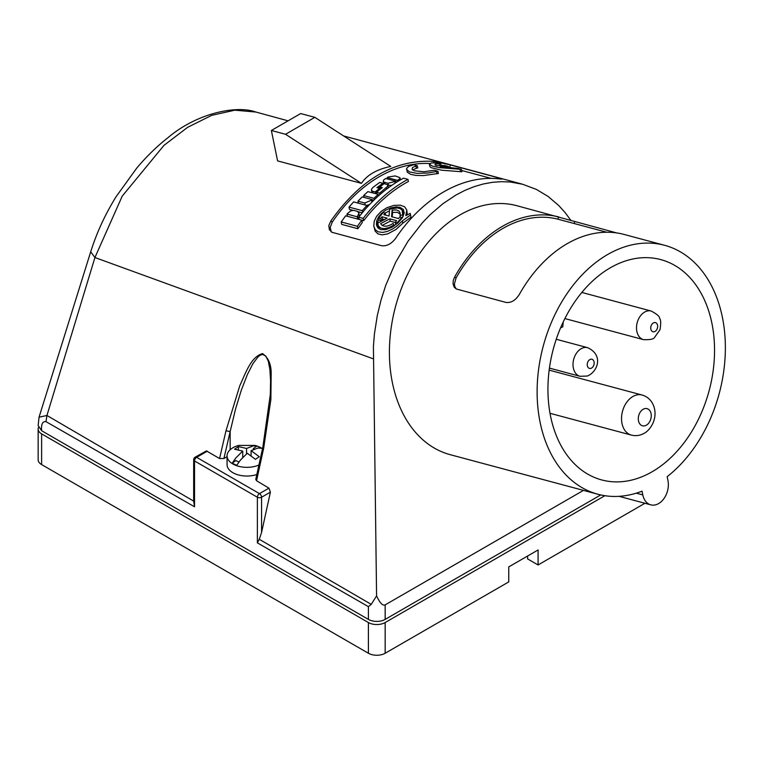 <?xml version="1.0" encoding="UTF-8"?>
<svg xmlns="http://www.w3.org/2000/svg" width="763" height="763" viewBox="0 0 763 763"><rect width="100%" height="100%" fill="white"/><g stroke="black" fill="none" stroke-linecap="round" stroke-linejoin="round"><path stroke-width="1.14" d="M600.719 494.939L385.162 619.394A11.846 6.838 0 0 1 368.405 619.394L41.622 430.723L38.15 425.573L41.622 430.59C41.107 424.171 42.566 421.186 45.99 421.643L46.934 415.482L193.668 501.11L193.668 459.746A2.966 1.707 180 0 0 194.536 460.957L194.536 506.785L193.668 501.11M207.298 451.171L196.635 457.333L259.477 493.613A2.966 1.707 120 0 0 257.379 497.238L194.536 460.957A2.966 1.707 120 0 1 196.635 457.333A2.966 1.707 -120 0 0 195.147 457.18L206.449 450.914L219.572 458.553L225.991 430.771L230.149 431.562L223.902 458.515L219.572 458.553M268.938 488.148L270.398 492.145L261.566 532.507L261.566 497.238A2.966 1.707 -120 0 0 259.477 493.613L268.938 488.148L256.559 480.738L263.683 448.139L270.865 399.535L271.151 374.795C271.466 364.886 268.595 357.818 262.558 353.603C250.884 356.769 245.629 373.193 239.782 385.716L225.991 430.771M261.566 532.507L259.258 539.279M343.627 135.948L522.665 184.264L510.619 182.052L501.606 181.67L492.497 182.309L483.275 183.988L474.033 186.697L464.877 190.407L455.883 195.07L442.817 203.788L430.351 214.498L422.444 222.701L407.986 241.28L395.682 262.262L385.773 285.248L380.985 300.221L377.304 315.52L374.395 334.165L373.412 346.564L376.579 595.874L371.247 604.363L259.248 539.279L257.379 542.865L257.379 497.238A2.966 1.707 180 0 0 261.566 497.238L270.398 492.145M373.202 358.801L94.927 257.532L122.233 196.129L163.959 145.38L187.669 127.297L211.704 115.356L234.842 110.187L255.92 112.047L288.08 120.831M46.934 415.482L94.927 257.532L90.702 251.8L39.047 417.18L46.934 415.482M330.923 220.869C360.718 178.876 395.043 159.066 433.918 161.413L450.313 164.903L498.859 177.97C503.313 179.086 503.246 179.372 498.649 178.819C503.246 179.372 503.313 179.086 498.859 177.97L498.649 178.819C462.33 174.88 422.702 197.808 395.701 238.247C391.467 243.883 386.746 246.373 381.538 245.696L331.915 232.276L329.378 229.673L328.796 225.571L330.923 220.869L332.248 222.157A148.718 105.16 105 0 1 429.674 163.52M361.443 183.358L277.589 160.888L271.37 130.483L285.534 134.278L361.443 183.358C367.013 175.004 376.788 169.357 390.77 166.429L314.852 117.34L285.534 134.278M522.665 184.264L536.351 189.396L548.015 196.387L558.735 205.524L565.23 212.715L571.077 220.631M402.921 216.778L402.196 210.321L400.499 208.804L397.304 207.917L389.616 209.186L389.035 216.034L383.837 214.641L385.201 213.087L385.62 215.118M397.733 181.48L397.494 180.345L399.612 178.904L399.955 177.684L395.215 175.929L388.214 176.997L387.194 177.588L387.48 178.981M366.65 205.39L369.54 204.551M357.961 201.194L362.196 196.911L372.497 199.668L364.828 203.034L357.961 201.194L358.362 203.168M382.12 225.428L390.227 221.146L389.759 218.838L396.588 220.669L395.234 222.3L397.18 222.815L401.71 217.512L399.774 216.988L398.4 218.542L391.572 216.711L392.115 210.168L396.264 209.92L398.925 210.979L400.136 212.963L400.279 217.131M389.759 218.838L380.623 223.626C382.988 227.126 387.165 227.059 393.136 223.425L393.927 224.999L389.063 227.584L384.247 228.671L380.785 228.08L378.496 226.125L377.656 223.197L387.222 218.161L382.015 216.768L380.67 218.399L381.138 220.717L382.492 219.067L384.409 219.582M382.015 216.768L382.492 219.067M407.289 214.784L406.803 210.092L405.83 215.671L410.217 213.344L410.971 217.226L402.816 223.197L395.94 229.501L387.68 233.898L382.072 234.88L377.876 233.869L375.138 231.094L373.794 225.972L374.223 221.26L376.56 216.377L381.138 211.389L387.041 207.65L393.899 205.4L400.251 205.171L404.648 206.802L406.803 210.092M410.217 213.344L410.513 214.985L402.349 220.898L397.389 225.686L392.497 229.053L387.27 231.456L382.683 232.419L378.238 231.828L375.367 229.777L373.889 226.582M383.093 184.408L382.864 183.282L376.941 187.65L378.267 188.003L384.18 183.635L387.385 184.636L387.852 186.124L379.678 193.134L376.483 192.276L382.339 187.564L381.014 187.212L381.252 188.404M550.59 416.331A114.049 80.649 105 0 0 601.721 479.937A114.049 80.649 105 0 0 686.853 438.954A114.049 80.649 105 0 0 711.889 323.207A114.049 80.649 105 0 0 660.758 259.601A114.049 80.649 105 0 0 575.636 300.584A114.049 80.649 105 0 0 550.59 416.331M540.118 422.378A128.861 91.121 105 0 0 597.887 494.243A128.861 91.121 105 0 0 642.036 491.172L642.799 494.92A17.778 12.57 105 0 0 650.772 504.839A17.778 12.57 105 0 0 664.039 498.449A17.778 12.57 105 0 0 667.94 480.413L667.167 476.665A128.861 91.121 105 0 0 722.361 317.16A128.861 91.121 105 0 0 664.592 245.295A128.861 91.121 105 0 0 568.406 291.6A128.861 91.121 105 0 0 540.118 422.378M271.37 130.483L300.689 113.553L314.852 117.34M230.149 449.741L230.149 431.562L235.576 408.93L241.194 390.551L247.346 374.614L252.954 363.598L258.085 356.826L260.383 355.1L262.72 354.452L265.829 356.092L268.299 361.195L269.892 369.511L270.588 380.985L270.283 394.719L262.863 447.051L263.683 448.139M256.559 480.738L255.777 479.355L262.863 447.051M393.927 224.999L394.118 225.934M357.723 219.057L357.265 216.806L358.944 213.23L357.446 211.361L353.45 210.35L350.551 210.979L346.965 214.05L347.423 216.291M400.203 214.165L397.504 212.314L392.583 212.41L392.115 210.168M461.453 169.367L439.192 167.631L432.163 166.029L429.369 164.188L429.874 166.611L431.257 167.726L441.663 170.197L461.939 171.78L461.453 169.367L457.81 168.394L440.117 166.63L448.291 166.458L448.558 167.765M392.201 216.883L392.583 212.41M223.902 458.515L227.059 456.694M401.567 217.474L402.664 217.236M402.54 214.908L399.936 215.462M410.513 214.985L410.971 217.226M382.864 183.282L379.669 182.424L372.773 187.564L371.39 189.529L372.048 192.724M387.881 185.237L391.696 185.399M395.978 181.26L388.033 183.244L384.132 182.166L383.217 181.213L383.799 179.81L385.677 178.504L395.978 181.26L396.216 182.424M357.389 226.296L357.885 228.728L362.291 222.519L361.805 220.145L357.389 226.296L341.204 221.957L341.7 224.389L357.885 228.728M413.66 164.741L408.663 166.363L406.593 168.404L407.27 172.2L410.723 174.374L415.873 175.404L423.303 175.585L438.401 173.468L437.943 171.246L434.3 170.263L423.97 171.742L414.49 170.836L412.087 169.376L412.545 167.478L415.959 166.019L416.417 168.242L417.762 167.936L417.304 165.714L413.66 164.741M403.265 216.11L402.797 211.79M367.194 207.088L366.86 205.447L353.622 201.899L349.006 207.107L349.473 209.405L352.973 210.34M376.483 192.276L376.836 194.012M378.314 194.832L379.325 195.099M379.678 193.134L379.964 194.546M381.014 187.212L375.158 191.923L372.334 191.122L371.4 190.063M371.247 604.363L368.405 606.661L257.379 542.865M456.331 288.996L454.843 286.65L454.395 283.96L456.083 277.951A126.496 89.443 105 0 1 557.906 219.172L558.65 216.911A128.861 91.121 105 0 0 454.672 276.95L453.27 280.479L453.041 283.903L454.195 287.146L456.284 288.977L505.983 302.425C511.134 303.064 515.607 300.355 519.412 294.299A128.861 91.121 105 0 1 623.4 234.26L664.592 245.295M597.887 494.243L450.189 454.672A128.861 91.121 105 0 1 392.411 382.797A128.861 91.121 105 0 1 420.699 252.028A128.861 91.121 105 0 1 516.885 205.714L616.638 232.915M557.906 219.172L606.709 232.238M491.21 178.408L461.682 170.492M452.736 168.098L448.386 166.935M357.742 219.162L358.82 217.627M359.297 216.482L358.906 212.82M388.386 187.774L387.928 185.399M375.987 193.783L376.674 193.201M363.636 220.736C376.884 203.463 391.81 190.388 408.405 181.499L407.967 179.353C391.39 188.232 376.455 201.241 363.15 218.39L363.636 220.736L361.834 220.259M383.217 181.213L383.894 183.835M416.417 168.242L412.688 169.968M358.248 211.752L362.234 212.82M396.14 182.014L396.655 182.147M372.573 200.03L373.689 200.335M441.081 165.161L442.359 165.447M331.247 231.895L330.217 227.336L332.248 222.157M378.524 195.814L378.229 194.384L373.918 198.304L374.223 199.811M378.229 194.384L367.928 191.618L363.617 195.547L363.999 197.398M373.918 198.304L363.617 195.547M366.86 205.447L362.253 210.655L362.606 212.381M385.201 213.087L383.255 212.572L378.725 217.875L379.201 220.192L381.138 220.717M448.291 166.458L444.648 165.485L436.484 165.657L435.024 164.837L435.139 164.169L439.383 163.749L439.746 165.485M407.967 179.353L403.551 178.17C386.975 187.049 372.039 200.059 358.734 217.207L359.192 219.448M361.805 220.145L345.62 215.815L341.204 221.957M372.497 199.668L372.811 201.203M380.67 218.399L378.725 217.875M357.265 216.806L346.965 214.05M397.494 180.345L387.194 177.588M437.943 171.246L427.852 173.029L416.779 173.354L409.388 171.875L406.526 169.329M363.15 218.39L358.734 217.207M395.234 222.3L395.873 224.665M377.78 224.303L379.373 229.043M404.237 212.391L402.12 210.207M399.888 207.288L403.379 209.472L404.171 213.211L402.368 217.732L397.847 223.015L391.944 227.26L385.792 229.644L380.861 229.634L377.809 227.803L376.417 224.646L376.684 220.955L378.353 217.178L381.576 213.278L385.773 210.14L390.494 207.994L395.902 206.926L399.888 207.288M417.304 165.714L415.959 166.019M362.253 210.655L349.006 207.107M389.464 210.779L385.162 213.077M379.001 219.219L377.313 222.786L376.827 226.182M390.227 221.146L395.272 222.491M429.369 164.188L431.276 162.948L437.17 162.862L440.814 163.835L441.138 165.457M397.18 222.815L397.313 223.483M401.71 217.512L401.901 218.437M375.158 191.923L375.52 193.659M440.814 163.835L439.383 163.749M38.465 427.461A11.846 6.838 0 0 0 38.15 429.044A11.846 6.838 0 0 0 41.622 433.88L368.405 622.541A11.846 6.838 0 0 0 385.162 622.541L604.859 495.702M644.935 503.275L538.077 564.963L538.077 549.97L508.749 566.899L508.749 581.902L385.162 653.252A11.846 6.838 0 0 1 368.405 653.252L41.622 464.591L41.622 433.88M38.15 429.044L38.15 459.746A11.846 6.838 0 0 0 41.622 464.591M527.605 556.017L527.605 558.917L538.077 564.963M560.586 327.842L562.77 326.85A109.605 77.502 -75 0 0 563.208 321.996M376.579 595.874C379.907 603.037 382.768 606.041 385.162 604.878L583.476 490.38M262.491 448.778A19.848 11.455 0 0 0 259.668 447.099A19.848 11.455 0 0 0 255.023 445.42L238.781 445.42A19.848 11.455 0 0 0 227.059 455.883L227.059 464.591A19.848 11.455 0 0 0 234.146 473.365A19.848 11.455 0 0 0 256.845 474.51M251.084 455.683L251.084 450.647L257.932 448.043L261.537 448.234A19.456 11.235 0 0 0 259.41 447.032A19.456 11.235 0 0 0 256.997 446.031L253.392 448.51L253.392 449.407M254.375 448.978L253.392 448.51M256.997 446.031L253.392 445.84L246.544 448.453L246.544 453.851M250.55 455.311L251.084 454.939M242.729 456.217L243.511 456.598M242.729 457.409L242.729 451.076L235.881 457.895L232.276 463.046A19.456 11.235 0 0 0 234.394 464.247A19.456 11.235 0 0 0 236.816 465.239L240.412 460.089L247.269 453.27L255.443 459.336L259.248 456.713L251.084 450.647M238.933 462.044L235.881 460.566L232.276 463.046M246.544 448.453L238.371 446.603L234.565 449.216L242.729 451.076M238.371 446.603L238.371 449.665M227.059 455.883A19.848 11.455 0 0 0 234.146 464.657A19.848 11.455 0 0 0 258.943 464.991M364.828 203.034L365.229 205.009M371.552 200.602L371.867 202.147M402.349 220.898L402.816 223.197M642.799 494.92L636.256 493.175M388.033 183.244L388.472 185.39M394.976 181.88L395.215 183.063M372.802 191.294L373.164 193.02M45.99 421.643L194.536 506.785M456.083 277.951L454.672 276.95M574.119 223.502L574.73 221.68M433.918 161.413L433.594 162.748M450.313 164.903L449.731 167.288M386.507 187.679L386.774 188.986M398.515 179.753L398.744 180.879M436.598 171.551L437.056 173.773M357.713 216.234L358.19 218.58M384.6 182.319L384.905 183.826M460.022 169.281L460.518 171.685M368.405 653.252L368.405 622.541M385.162 653.252L385.162 622.541M564.878 318.572L643.486 339.64A14.812 10.472 -75 0 1 637.553 321.452A14.812 10.472 -75 0 1 651.154 311.027L581.835 292.448M651.077 325.935A4.74 3.348 -75 0 1 655.694 322.682A4.74 3.348 -75 0 1 657.325 328.414A4.74 3.348 -75 0 1 652.708 331.667A4.74 3.348 -75 0 1 651.077 325.935M549.436 368.109L579.994 376.293A14.812 10.472 -75 0 1 573.118 362.473A14.812 10.472 -75 0 1 582.98 347.89A14.812 10.472 -75 0 1 587.663 347.68L556.246 339.268M590.982 368.338A4.74 3.348 -75 0 1 587.252 365A4.74 3.348 -75 0 1 590.428 359.325A4.74 3.348 -75 0 1 594.158 362.663A4.74 3.348 -75 0 1 590.982 368.338M642.055 395.015C646.461 396.293 649.857 398.925 652.241 402.893C654.835 407.556 655.617 412.592 654.597 418.019L653.662 421.5C650.019 430.475 644.63 433.174 643.571 433.622C639.652 435.654 635.569 436.14 631.316 435.082A20.735 14.659 -75 0 1 624.201 429.35A20.735 14.659 -75 0 1 624.763 405.449A20.735 14.659 -75 0 1 642.055 395.015L549.16 370.131M639.432 423.351A8.889 6.285 -75 0 1 641.101 410.99A8.889 6.285 -75 0 1 650.124 411.095A8.889 6.285 -75 0 1 648.455 423.446A8.889 6.285 -75 0 1 639.432 423.351M368.405 619.394L368.405 606.661M385.162 619.394L385.162 604.878M619.022 496.331L650.772 504.839M195.147 457.18A2.966 2.966 0 0 0 193.668 459.746M255.92 112.047C235.567 104.779 195.891 113.735 167.593 137.989C156.625 146.63 146.324 156.692 136.682 168.194L116.11 196.673C105.151 214.393 96.682 232.772 90.702 251.79M400.012 177.865L400.432 179.896M651.154 311.027C656.924 314.051 659.757 316.54 659.633 318.495C660.911 319.678 661.025 323.426 660.005 329.74L654.568 337.408C653.691 339.154 650 339.897 643.486 339.64M579.994 376.293L587.329 376.035C597.362 372.134 604.124 355.3 587.663 347.68M631.316 435.082L550.009 413.298M38.15 425.573L39.047 417.18"/></g></svg>
